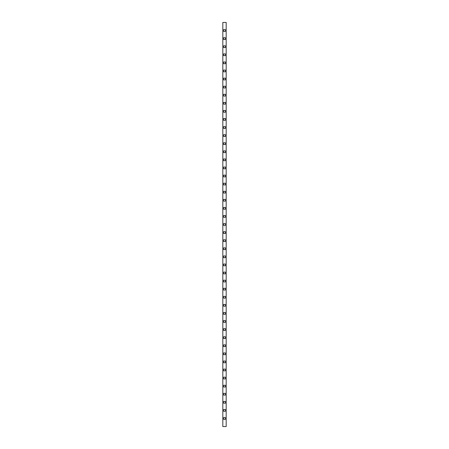 <?xml version="1.0" encoding="UTF-8"?>
<svg xmlns="http://www.w3.org/2000/svg" width="449" height="449" viewBox="0 0 449 449"><rect width="100%" height="100%" fill="white"/><g stroke="black" fill="none" stroke-linecap="round" stroke-linejoin="round"><path stroke-width="0.34" stroke-dasharray="2.25 1.68" d="M224.405 227.121L224.595 226.739L224.405 227.121M223.624 419.344L225.376 419.344L225.376 417.592L223.624 417.592L223.624 419.344M223.624 403.18L225.376 403.18L225.376 401.428L223.624 401.428L223.624 403.18M223.624 387.016L225.376 387.016L225.376 385.264L223.624 385.264L223.624 387.016M223.624 370.852L225.376 370.852L225.376 369.1L223.624 369.1L223.624 370.852M223.624 354.688L225.376 354.688L225.376 352.936L223.624 352.936L223.624 354.688M223.624 338.524L225.376 338.524L225.376 336.772L223.624 336.772L223.624 338.524M223.624 322.36L225.376 322.36L225.376 320.608L223.624 320.608L223.624 322.36M223.624 306.196L225.376 306.196L225.376 304.444L223.624 304.444L223.624 306.196M223.624 290.032L225.376 290.032L225.376 288.28L223.624 288.28L223.624 290.032M223.624 273.868L225.376 273.868L225.376 272.116L223.624 272.116L223.624 273.868M223.624 257.704L225.376 257.704L225.376 255.952L223.624 255.952L223.624 257.704M223.624 241.54L225.376 241.54L225.376 239.788L223.624 239.788L223.624 241.54M223.624 225.376L225.376 225.376L225.376 223.624L223.624 223.624L223.624 225.376M223.624 209.212L225.376 209.212L225.376 207.46L223.624 207.46L223.624 209.212M223.624 193.048L225.376 193.048L225.376 191.296L223.624 191.296L223.624 193.048M223.624 176.884L225.376 176.884L225.376 175.132L223.624 175.132L223.624 176.884M223.624 160.72L225.376 160.72L225.376 158.968L223.624 158.968L223.624 160.72M223.624 144.556L225.376 144.556L225.376 142.804L223.624 142.804L223.624 144.556M223.624 128.392L225.376 128.392L225.376 126.64L223.624 126.64L223.624 128.392M223.624 112.228L225.376 112.228L225.376 110.476L223.624 110.476L223.624 112.228M223.624 96.064L225.376 96.064L225.376 94.312L223.624 94.312L223.624 96.064M223.624 79.9L225.376 79.9L225.376 78.148L223.624 78.148L223.624 79.9M223.624 55.654L225.376 55.654L225.376 53.902L223.624 53.902L223.624 55.654M223.624 39.49L225.376 39.49L225.376 37.738L223.624 37.738L223.624 39.49M223.624 63.736L225.376 63.736L225.376 61.984L223.624 61.984L223.624 63.736M226.184 426.55L226.184 22.45L222.816 22.45L222.816 426.55L226.184 426.55M225.376 31.408L225.376 29.656L223.624 29.656L223.624 31.408L225.376 31.408M223.624 47.572L225.376 47.572L225.376 45.82L223.624 45.82L223.624 47.572M223.624 71.818L225.376 71.818L225.376 70.066L223.624 70.066L223.624 71.818M223.624 87.982L225.376 87.982L225.376 86.23L223.624 86.23L223.624 87.982M223.624 104.146L225.376 104.146L225.376 102.394L223.624 102.394L223.624 104.146M223.624 120.31L225.376 120.31L225.376 118.558L223.624 118.558L223.624 120.31M223.624 136.474L225.376 136.474L225.376 134.722L223.624 134.722L223.624 136.474M223.624 152.638L225.376 152.638L225.376 150.886L223.624 150.886L223.624 152.638M223.624 168.802L225.376 168.802L225.376 167.05L223.624 167.05L223.624 168.802M223.624 184.966L225.376 184.966L225.376 183.214L223.624 183.214L223.624 184.966M223.624 201.13L225.376 201.13L225.376 199.378L223.624 199.378L223.624 201.13M223.624 217.294L225.376 217.294L225.376 215.542L223.624 215.542L223.624 217.294M223.624 233.458L225.376 233.458L225.376 231.706L223.624 231.706L223.624 233.458M223.624 249.622L225.376 249.622L225.376 247.87L223.624 247.87L223.624 249.622M223.624 265.786L225.376 265.786L225.376 264.034L223.624 264.034L223.624 265.786M223.624 281.95L225.376 281.95L225.376 280.198L223.624 280.198L223.624 281.95M223.624 298.114L225.376 298.114L225.376 296.362L223.624 296.362L223.624 298.114M223.624 314.278L225.376 314.278L225.376 312.526L223.624 312.526L223.624 314.278M223.624 330.442L225.376 330.442L225.376 328.69L223.624 328.69L223.624 330.442M223.624 346.606L225.376 346.606L225.376 344.854L223.624 344.854L223.624 346.606M223.624 362.77L225.376 362.77L225.376 361.018L223.624 361.018L223.624 362.77M223.624 378.934L225.376 378.934L225.376 377.182L223.624 377.182L223.624 378.934M223.624 395.098L225.376 395.098L225.376 393.346L223.624 393.346L223.624 395.098M223.624 411.262L225.376 411.262L225.376 409.51L223.624 409.51L223.624 411.262"/><path stroke-width="0.67" d="M226.184 426.55L226.184 22.45L222.816 22.45L222.816 426.55L226.184 426.55M225.376 63.736L225.376 61.984L223.624 61.984L223.624 63.736L225.376 63.736M225.376 29.656L223.624 29.656L223.624 31.408L225.376 31.408L225.376 29.656M225.376 39.49L225.376 37.738L223.624 37.738L223.624 39.49L225.376 39.49M225.376 47.572L225.376 45.82L223.624 45.82L223.624 47.572L225.376 47.572M225.376 55.654L225.376 53.902L223.624 53.902L223.624 55.654L225.376 55.654M225.376 71.818L225.376 70.066L223.624 70.066L223.624 71.818L225.376 71.818M225.376 79.9L225.376 78.148L223.624 78.148L223.624 79.9L225.376 79.9M225.376 87.982L225.376 86.23L223.624 86.23L223.624 87.982L225.376 87.982M225.376 96.064L225.376 94.312L223.624 94.312L223.624 96.064L225.376 96.064M225.376 104.146L225.376 102.394L223.624 102.394L223.624 104.146L225.376 104.146M225.376 112.228L225.376 110.476L223.624 110.476L223.624 112.228L225.376 112.228M225.376 120.31L225.376 118.558L223.624 118.558L223.624 120.31L225.376 120.31M225.376 128.392L225.376 126.64L223.624 126.64L223.624 128.392L225.376 128.392M225.376 136.474L225.376 134.722L223.624 134.722L223.624 136.474L225.376 136.474M225.376 144.556L225.376 142.804L223.624 142.804L223.624 144.556L225.376 144.556M225.376 152.638L225.376 150.886L223.624 150.886L223.624 152.638L225.376 152.638M225.376 160.72L225.376 158.968L223.624 158.968L223.624 160.72L225.376 160.72M225.376 168.802L225.376 167.05L223.624 167.05L223.624 168.802L225.376 168.802M225.376 176.884L225.376 175.132L223.624 175.132L223.624 176.884L225.376 176.884M225.376 184.966L225.376 183.214L223.624 183.214L223.624 184.966L225.376 184.966M225.376 193.048L225.376 191.296L223.624 191.296L223.624 193.048L225.376 193.048M225.376 201.13L225.376 199.378L223.624 199.378L223.624 201.13L225.376 201.13M225.376 209.212L225.376 207.46L223.624 207.46L223.624 209.212L225.376 209.212M225.376 217.294L225.376 215.542L223.624 215.542L223.624 217.294L225.376 217.294M225.376 225.376L225.376 223.624L223.624 223.624L223.624 225.376L225.376 225.376M225.376 233.458L225.376 231.706L223.624 231.706L223.624 233.458L225.376 233.458M225.376 241.54L225.376 239.788L223.624 239.788L223.624 241.54L225.376 241.54M225.376 249.622L225.376 247.87L223.624 247.87L223.624 249.622L225.376 249.622M225.376 257.704L225.376 255.952L223.624 255.952L223.624 257.704L225.376 257.704M225.376 265.786L225.376 264.034L223.624 264.034L223.624 265.786L225.376 265.786M225.376 273.868L225.376 272.116L223.624 272.116L223.624 273.868L225.376 273.868M225.376 281.95L225.376 280.198L223.624 280.198L223.624 281.95L225.376 281.95M225.376 290.032L225.376 288.28L223.624 288.28L223.624 290.032L225.376 290.032M225.376 298.114L225.376 296.362L223.624 296.362L223.624 298.114L225.376 298.114M225.376 306.196L225.376 304.444L223.624 304.444L223.624 306.196L225.376 306.196M225.376 314.278L225.376 312.526L223.624 312.526L223.624 314.278L225.376 314.278M225.376 322.36L225.376 320.608L223.624 320.608L223.624 322.36L225.376 322.36M225.376 330.442L225.376 328.69L223.624 328.69L223.624 330.442L225.376 330.442M225.376 338.524L225.376 336.772L223.624 336.772L223.624 338.524L225.376 338.524M225.376 346.606L225.376 344.854L223.624 344.854L223.624 346.606L225.376 346.606M225.376 354.688L225.376 352.936L223.624 352.936L223.624 354.688L225.376 354.688M225.376 362.77L225.376 361.018L223.624 361.018L223.624 362.77L225.376 362.77M225.376 370.852L225.376 369.1L223.624 369.1L223.624 370.852L225.376 370.852M225.376 378.934L225.376 377.182L223.624 377.182L223.624 378.934L225.376 378.934M225.376 387.016L225.376 385.264L223.624 385.264L223.624 387.016L225.376 387.016M225.376 395.098L225.376 393.346L223.624 393.346L223.624 395.098L225.376 395.098M225.376 403.18L225.376 401.428L223.624 401.428L223.624 403.18L225.376 403.18M225.376 411.262L225.376 409.51L223.624 409.51L223.624 411.262L225.376 411.262M225.376 419.344L225.376 417.592L223.624 417.592L223.624 419.344L225.376 419.344"/></g></svg>
